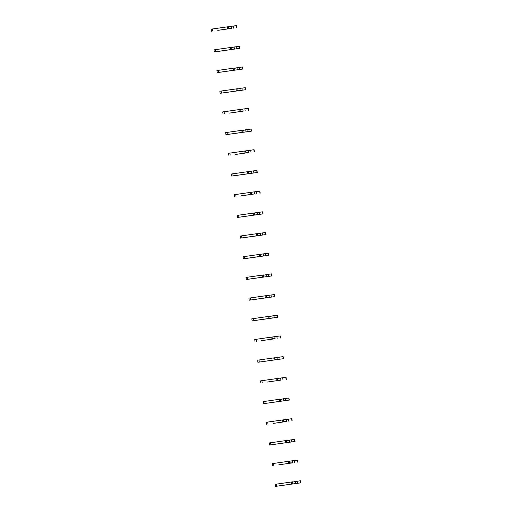 <?xml version="1.0" encoding="UTF-8"?>
<svg xmlns="http://www.w3.org/2000/svg" width="512" height="512" viewBox="0 0 512 512"><rect width="100%" height="100%" fill="white"/><g stroke="black" fill="none" stroke-linecap="round" stroke-linejoin="round"><path stroke-width="0.77" d="M281.715 485.51L300.877 482.829L275.379 486.4L275.091 484.333L291.245 482.022L292.122 481.901L292.41 483.974L281.709 485.504M275.379 486.4L292.41 483.974M292.173 482.278L292.358 483.622M293.152 483.878L292.595 483.59M292.41 482.246L295.162 481.491L295.45 483.558M292.858 481.811L292.122 481.92M295.162 481.491L300.589 480.762L300.877 482.829M297.21 481.21L297.498 483.277M291.245 482.022L291.533 484.09M289.952 461.12L292.256 460.8L292.544 462.867L289.69 462.899L289.498 461.555L289.952 461.12L289.216 461.229L289.504 463.283L278.803 464.813M290.24 463.194L278.81 464.819M292.544 462.867L289.504 463.283M292.256 460.8L294.298 460.525L294.592 462.592M294.298 460.531L297.683 460.07L297.971 462.138M272.474 465.709L272.179 463.642L289.21 461.216M288.333 461.338L288.627 463.405M269.562 445.024L269.274 442.95L286.304 440.525L286.592 442.592L274.733 444.294L295.066 441.453L269.562 445.024L286.592 442.592M286.355 440.902L286.547 442.246M287.334 442.502L286.784 442.208M286.592 440.864L289.344 440.109L289.638 442.182M287.046 440.435L286.304 440.538M289.344 440.109L294.771 439.379L295.066 441.453M291.392 439.834L291.68 441.901M285.427 440.646L285.715 442.714M284.134 419.744L286.438 419.424L286.726 421.491L283.872 421.523L283.686 420.179L284.134 419.744L283.398 419.853L283.686 421.907L272.986 423.437M284.429 421.811L272.992 423.443M286.726 421.491L283.686 421.907M286.438 419.424L291.866 418.694L292.16 420.762M266.656 424.333L266.368 422.266L283.398 419.84M288.486 419.142L288.774 421.21M282.522 419.955L282.81 422.022M263.75 403.642L263.456 401.574L264.806 401.376L280.486 399.149L280.781 401.216L268.915 402.912L289.248 400.07L263.75 403.642L280.781 401.216M280.544 399.52L280.73 400.864M281.517 401.126L280.966 400.832M280.774 399.488L283.533 398.733L283.821 400.8M281.229 399.053L280.493 399.162M283.533 398.733L288.96 398.003L289.248 400.07M285.574 398.458L285.869 400.525M279.61 399.27L279.904 401.338M278.323 378.368L280.621 378.042L280.915 380.115L278.611 380.435L278.061 380.141L277.869 378.797L278.323 378.368L277.581 378.47L277.875 380.525L267.174 382.061M278.611 380.435L267.181 382.067M280.915 380.115L277.875 380.525M280.621 378.042L286.048 377.312L286.342 379.386M260.838 382.957L260.55 380.883L277.581 378.458M282.669 377.766L282.957 379.834M276.704 378.579L276.992 380.646M257.933 362.266L257.645 360.198L273.798 357.888L274.675 357.773L274.963 359.84L263.098 361.536L283.437 358.694L257.933 362.266L274.963 359.84M274.726 358.144L274.918 359.488M275.706 359.744L275.149 359.456M274.963 358.112L277.715 357.357L278.003 359.424M275.411 357.677L274.675 357.786M277.715 357.357L283.142 356.627L283.437 358.694M279.763 357.075L280.051 359.142M273.798 357.888L274.086 359.955M272.506 336.986L274.81 336.666L275.098 338.733L272.243 338.765L272.051 337.421L272.506 336.986L271.77 337.094L272.058 339.149L261.357 340.678M272.794 339.059L261.363 340.685M275.098 338.733L272.058 339.149M274.81 336.666L280.237 335.936L280.525 338.003M255.027 341.574L254.733 339.507L271.763 337.082M276.851 336.39L277.146 338.458M270.886 337.203L271.181 339.27M252.115 320.89L251.827 318.816L268.858 316.39L269.152 318.458L257.286 320.16L277.619 317.318L252.115 320.89L269.152 318.458M268.909 316.768L269.101 318.112M269.888 318.368L269.338 318.074M269.146 316.73L271.898 315.974L272.192 318.048M269.6 316.301L268.858 316.403M271.898 315.974L277.325 315.245L277.619 317.318M273.946 315.699L274.24 317.766M267.981 316.512L268.275 318.579M266.982 297.677L266.426 297.389L266.24 296.045L266.688 295.61L265.952 295.718L266.24 297.773L254.381 299.469L274.714 296.627L249.21 300.198L266.24 297.773M266.688 295.61L268.992 295.29L269.28 297.357M268.992 295.29L274.419 294.56L274.714 296.627M249.21 300.198L248.922 298.131L265.952 295.706M271.04 295.008L271.328 297.075M265.075 295.821L265.363 297.888M246.304 279.507L246.01 277.44L247.36 277.242L263.04 275.014L263.334 277.082L251.469 278.778L271.802 275.936L246.304 279.507L263.334 277.082M263.098 275.386L263.283 276.73M264.077 276.992L263.52 276.698M263.328 275.354L266.086 274.598L266.374 276.666M263.782 274.918L263.046 275.027M266.086 274.598L271.514 273.869L271.802 275.936M268.128 274.323L268.422 276.39M262.163 275.136L262.458 277.203M261.165 256.301L260.614 256.006L260.422 254.662L260.877 254.234L260.134 254.336L260.429 256.39L248.563 258.093L268.896 255.251L243.392 258.822L260.429 256.39M260.877 254.234L263.174 253.907L263.469 255.981M263.174 253.907L268.608 253.178L268.896 255.251M243.392 258.822L243.104 256.749L260.134 254.323M265.222 253.632L265.517 255.699M259.258 254.445L259.552 256.512M240.486 238.131L240.198 236.064L256.352 233.754L257.229 233.638L257.517 235.706L245.658 237.402L265.99 234.56L240.486 238.131L257.517 235.706M257.28 234.01L257.472 235.354M258.259 235.61L257.702 235.322M257.517 233.978L260.269 233.222L260.557 235.29M257.965 233.542L257.229 233.651M260.269 233.222L262.317 232.941L262.605 235.008M262.317 232.947L265.696 232.493L265.99 234.56M256.352 233.754L256.64 235.821M255.354 214.925L254.797 214.63L254.605 213.286L255.059 212.851L254.323 212.96L254.611 215.014L242.746 216.71L263.078 213.869L237.581 217.44L254.611 215.014M255.059 212.851L257.363 212.531L257.651 214.598M257.363 212.531L259.405 212.256L259.699 214.323M259.411 212.262L262.79 211.802L263.078 213.869M237.581 217.44L237.286 215.373L254.323 212.947M253.44 213.069L253.734 215.136M252.154 192.166L254.451 191.84L254.746 193.914L252.442 194.234L251.891 193.939L251.699 192.595L252.154 192.166L251.411 192.269L251.706 194.323L241.005 195.859M252.442 194.234L241.011 195.866M254.746 193.914L251.706 194.323M254.451 191.84L256.499 191.565L256.794 193.632M256.499 191.571L259.885 191.11L260.173 193.184M234.675 196.755L234.381 194.682L251.411 192.256M250.534 192.378L250.829 194.445M249.536 173.542L248.979 173.254L248.794 171.91L249.242 171.475L248.506 171.584L248.794 173.638L236.934 175.334L257.267 172.493L231.763 176.064L248.794 173.638M249.242 171.475L251.546 171.155L251.834 173.222M251.546 171.155L256.973 170.426L257.267 172.493M231.763 176.064L231.475 173.997L248.506 171.571M253.594 170.874L253.882 172.941M247.629 171.686L247.917 173.754M246.336 150.784L248.64 150.464L248.928 152.531L246.074 152.563L245.882 151.219L246.336 150.784L245.6 150.893L245.888 152.947L235.187 154.477M246.63 152.858L235.194 154.483M248.928 152.531L245.888 152.947M248.64 150.464L250.682 150.189L250.976 152.256M250.688 150.195L254.067 149.734L254.355 151.802M228.858 155.373L228.563 153.306L245.6 150.88M244.723 151.002L245.011 153.069M225.952 134.688L225.658 132.614L242.688 130.189L242.982 132.256L231.117 133.958L251.45 131.117L225.952 134.688L242.982 132.256M242.739 130.566L242.931 131.91M243.718 132.166L243.168 131.872M242.976 130.528L245.728 129.773L246.022 131.846M243.43 130.099L242.694 130.202M245.728 129.773L251.162 129.043L251.45 131.117M247.776 129.498L248.07 131.565M241.811 130.31L242.106 132.378M240.525 109.408L242.822 109.088L243.11 111.155L240.256 111.187L240.07 109.843L240.525 109.408L239.782 109.517L240.07 111.571L229.376 113.101M240.813 111.475L229.376 113.107M243.11 111.155L240.07 111.571M242.822 109.088L248.25 108.358L248.544 110.426M223.04 113.997L222.752 111.93L239.782 109.504M244.87 108.806L245.158 110.874M238.906 109.619L239.194 111.686M220.134 93.306L219.84 91.238L221.19 91.04L236.877 88.813L237.165 90.88L225.299 92.576L245.632 89.734L220.134 93.306L237.165 90.88M236.928 89.184L237.114 90.528M237.907 90.79L237.35 90.496M237.165 89.152L239.917 88.397L240.205 90.464M237.613 88.717L236.877 88.826M239.917 88.397L245.344 87.667L245.632 89.734M241.965 88.122L242.253 90.189M236 88.934L236.288 91.002M223.565 71.731L242.726 69.05L217.229 72.621L216.934 70.547L233.088 68.243L233.965 68.122L234.259 70.189L223.558 71.725M217.229 72.621L234.259 70.189M234.016 68.499L234.208 69.843M234.995 70.099L234.445 69.805M234.253 68.461L237.005 67.706L237.299 69.779M234.707 68.032L233.971 68.134M237.005 67.706L242.438 66.976L242.726 69.05M239.053 67.43L239.347 69.498M233.088 68.243L233.382 70.31M214.317 51.93L214.029 49.862L230.182 47.552L231.059 47.437L231.347 49.504L219.488 51.2L239.821 48.358L214.317 51.93L231.347 49.504M231.11 47.808L231.302 49.152M232.09 49.408L231.533 49.12M231.347 47.776L234.099 47.021L234.394 49.088M231.802 47.341L231.059 47.45M234.099 47.021L239.526 46.291L239.821 48.358M236.147 46.739L236.435 48.806M230.182 47.552L230.47 49.619M228.89 26.65L231.194 26.33L231.482 28.397L228.627 28.429L228.442 27.085L228.89 26.65L228.154 26.758L228.442 28.813L217.741 30.342M229.184 28.723L217.747 30.349M231.482 28.397L228.442 28.813M231.194 26.33L236.621 25.6L236.909 27.667M211.411 31.238L211.123 29.171L228.154 26.746M233.242 26.054L233.53 28.122M227.277 26.867L227.565 28.934M300.371 480.787L300.666 482.854M276.435 484.134L276.73 486.202M297.466 460.096L297.754 462.17M273.53 463.443L273.818 465.517M294.554 439.411L294.848 441.478M270.624 442.758L270.912 444.826M291.648 418.72L291.942 420.787M267.712 422.067L268.006 424.134M288.742 398.029L289.03 400.102M264.806 401.376L265.101 403.45M285.83 377.344L286.125 379.411M261.901 380.691L262.189 382.758M282.925 356.653L283.219 358.72M258.989 360L259.283 362.067M280.019 335.962L280.307 338.035M256.083 339.309L256.378 341.382M277.114 315.277L277.402 317.344M253.178 318.624L253.466 320.691M274.202 294.586L274.496 296.653M250.266 297.933L250.56 300M271.296 273.894L271.584 275.968M247.36 277.242L247.654 279.315M268.39 253.21L268.678 255.277M244.454 256.557L244.742 258.624M265.478 232.518L265.773 234.586M241.549 235.866L241.837 237.933M262.573 211.827L262.861 213.901M238.637 215.174L238.931 217.248M259.667 191.142L259.955 193.21M235.731 194.49L236.019 196.557M256.755 170.451L257.05 172.518M232.826 173.798L233.114 175.866M253.85 149.76L254.138 151.834M229.914 153.107L230.208 155.181M250.944 129.075L251.232 131.142M227.008 132.422L227.296 134.49M248.032 108.384L248.326 110.451M224.102 111.731L224.39 113.798M245.126 87.693L245.414 89.766M221.19 91.04L221.485 93.114M242.221 67.008L242.509 69.075M218.285 70.355L218.573 72.422M239.309 46.317L239.603 48.384M215.379 49.664L215.667 51.731M236.403 25.626L236.691 27.699M212.467 28.973L212.762 31.046"/></g></svg>
